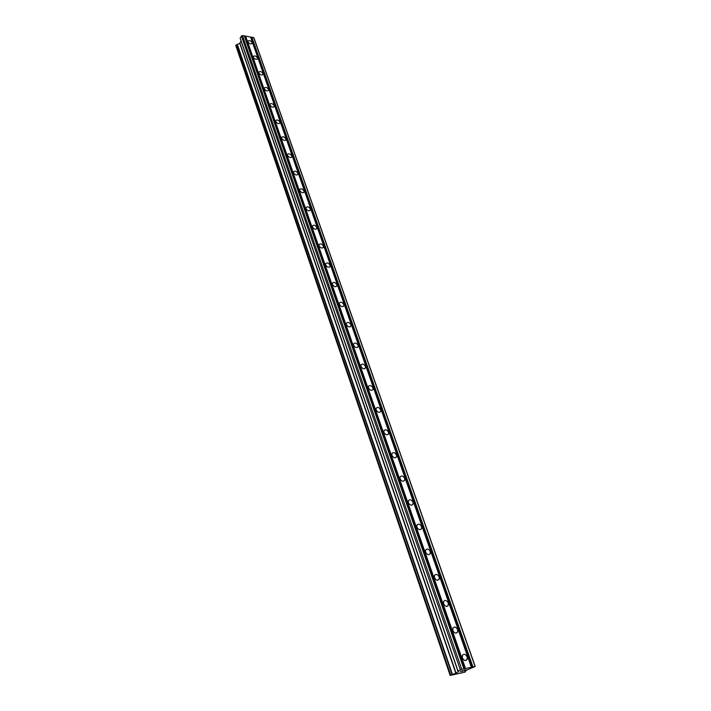 <?xml version="1.0" encoding="UTF-8"?>
<svg xmlns="http://www.w3.org/2000/svg" width="711" height="711" viewBox="0 0 711 711"><rect width="100%" height="100%" fill="white"/><g stroke="black" fill="none" stroke-linecap="round" stroke-linejoin="round"><path stroke-width="1.07" d="M462.381 657.906L462.417 655.311C464.034 653.578 465.616 654.102 467.163 656.875L467.118 659.479C465.501 661.212 463.928 660.688 462.381 657.906M452.863 630.559L452.889 628.097C454.498 626.364 456.071 626.88 457.626 629.635L457.591 632.106C455.991 633.83 454.418 633.314 452.863 630.559M443.566 603.835L443.584 601.488C445.175 599.764 446.748 600.271 448.303 602.999L448.286 605.363C446.695 607.07 445.122 606.563 443.566 603.835M434.474 577.705L434.483 575.466C436.056 573.759 437.629 574.257 439.185 576.959L439.176 579.207C437.594 580.905 436.03 580.407 434.474 577.705M425.578 552.154L425.587 550.021C427.142 548.332 428.706 548.821 430.271 551.496L430.271 553.638C428.706 555.327 427.142 554.829 425.578 552.154M416.886 527.162L416.877 525.127C418.432 523.456 419.988 523.945 421.552 526.593L421.552 528.637C420.005 530.299 418.45 529.811 416.886 527.162M408.381 502.704L408.363 500.766C409.9 499.113 411.456 499.593 413.02 502.215L413.029 504.17C411.491 505.823 409.945 505.334 408.381 502.704M400.053 478.779L400.035 476.93C401.555 475.295 403.101 475.775 404.666 478.37L404.683 480.227C403.164 481.862 401.617 481.383 400.053 478.779M391.903 455.36L391.885 453.591C393.387 451.974 394.925 452.454 396.489 455.022L396.516 456.8C395.005 458.417 393.467 457.928 391.903 455.36M383.922 432.43L383.896 430.742C385.398 429.142 386.926 429.622 388.49 432.164L388.517 433.861C387.024 435.452 385.486 434.981 383.922 432.43M376.11 409.971L376.083 408.363C377.568 406.79 379.087 407.261 380.652 409.776L380.687 411.402C379.203 412.975 377.674 412.496 376.11 409.971M368.458 387.984L368.422 386.437C369.898 384.882 371.418 385.353 372.973 387.851L373.008 389.406C371.542 390.952 370.022 390.481 368.458 387.984M360.966 366.441L360.93 364.956C362.388 363.428 363.89 363.899 365.454 366.369L365.49 367.854C364.032 369.382 362.521 368.902 360.966 366.441M353.616 345.324L353.58 343.902C355.02 342.4 356.522 342.871 358.086 345.315L358.122 346.737C356.682 348.239 355.18 347.768 353.616 345.324M346.417 324.634L346.373 323.274C347.812 321.79 349.305 322.261 350.861 324.678L350.905 326.047C349.465 327.522 347.972 327.051 346.417 324.634M339.36 304.344L339.316 303.046C340.738 301.588 342.222 302.059 343.777 304.45L343.822 305.757C342.4 307.214 340.916 306.743 339.36 304.344M332.437 284.462L332.393 283.209C333.806 281.778 335.281 282.249 336.836 284.613L336.881 285.875C335.468 287.297 333.992 286.826 332.437 284.462M325.656 264.954L325.602 263.754C327.007 262.35 328.473 262.821 330.02 265.159L330.073 266.367C328.669 267.771 327.202 267.3 325.656 264.954M318.999 245.828L318.946 244.673C320.332 243.295 321.799 243.766 323.345 246.086L323.389 247.241C322.003 248.619 320.537 248.148 318.999 245.828M312.467 227.058L312.422 225.956C313.791 224.596 315.249 225.067 316.786 227.36L316.839 228.48C315.462 229.831 314.004 229.36 312.467 227.058M306.059 208.643L306.014 207.576C307.374 206.252 308.823 206.723 310.36 208.99L310.414 210.065C309.045 211.389 307.596 210.918 306.059 208.643M299.775 190.575L299.722 189.553C301.073 188.246 302.522 188.717 304.05 190.966L304.095 191.997C302.744 193.303 301.304 192.823 299.775 190.575M293.599 172.835L293.554 171.849C294.896 170.569 296.327 171.04 297.856 173.271L297.9 174.257C296.558 175.537 295.127 175.066 293.599 172.835M287.537 155.425L287.493 154.474C288.826 153.221 290.248 153.692 291.768 155.896L291.821 156.847C290.488 158.109 289.057 157.629 287.537 155.425M281.592 138.325L281.538 137.41C282.862 136.174 284.284 136.654 285.795 138.841L285.849 139.756C284.524 140.982 283.102 140.511 281.592 138.325M275.752 121.528L275.699 120.648C277.014 119.448 278.428 119.919 279.93 122.088L279.983 122.967C278.668 124.176 277.254 123.696 275.752 121.528M270.011 105.041L269.958 104.188C271.264 103.006 272.668 103.486 274.17 105.628L274.224 106.481C272.917 107.663 271.513 107.183 270.011 105.041M264.376 88.839L264.323 88.022C265.621 86.858 267.016 87.337 268.509 89.462L268.562 90.279C267.265 91.443 265.87 90.955 264.376 88.839M258.831 72.922L258.786 72.131C260.066 70.993 261.461 71.473 262.946 73.58L262.999 74.371C261.719 75.499 260.324 75.019 258.831 72.922M253.392 57.271L253.338 56.516C254.618 55.405 255.996 55.885 257.48 57.964L257.533 58.729C256.262 59.84 254.876 59.36 253.392 57.271M248.041 41.905L247.997 41.167C249.259 40.074 250.636 40.563 252.112 42.624L252.165 43.362C250.894 44.446 249.525 43.966 248.041 41.905M240.149 38.172L458.008 671.068L240.158 38.198L241.42 35.977L242.433 35.55L253.711 37.585L254.058 38.252L475.224 666.465L467.491 669.762L465.065 671.095L465.474 671.797L464.532 672.242L450.161 675.414L456.044 673.113L458.524 671.726L458.044 671.033L461.715 669.273L475.224 666.465M237.234 44.509L235.776 45.513L450.161 675.406L235.776 45.513M241.091 41.158L239.758 43.282L237.216 44.473L452.285 674.517L237.216 44.464M240.434 39.007L457.991 671.362L240.398 39.123M463.928 670.9L465.794 669.869L464.443 670.126L466.14 669.753L463.928 670.9M463.999 670.597L464.79 670.42M464.327 670.197L465.794 669.869M462.31 671.3L466.114 669.753M460.692 671.575L461.483 671.308M460.977 671.504L460.257 671.762L460.977 671.495M460.257 671.762L462.568 670.544M250.69 37.239L471.393 667.194M250.574 37.016L471.331 667.14M251.587 37.399L472.451 666.954M251.925 37.256L472.913 666.785M253.711 37.585L475.028 666.314M241.42 35.977L460.319 669.78M242.433 35.55L461.715 669.273M244.246 35.879L463.865 668.793M244.362 36.101L463.936 668.847M245.268 36.261L465.003 668.607M245.606 36.119L465.465 668.438M465.305 670.962L465.501 671.504L465.314 670.962M235.794 45.442L450.196 675.379M236.016 45.069L450.596 675.157M236.114 44.997L450.738 675.095M237.119 44.633L452.107 674.615M237.314 44.313L452.454 674.428M239.758 43.282L455.822 673.21M239.9 43.158L456.044 673.113M240.158 38.101L458.044 671.033M274.224 106.481L273.922 106.926M279.983 122.967L279.663 123.438M285.849 139.756L285.502 140.245M291.821 156.847L291.457 157.362M297.9 174.257L297.509 174.799M304.095 191.997L303.668 192.557M310.414 210.065L309.952 210.66M316.839 228.48L316.342 229.093M323.389 247.241L322.856 247.89M330.073 266.367L329.495 267.043M336.881 285.875L336.259 286.577M343.822 305.757L343.155 306.494M350.905 326.047L350.185 326.811M358.122 346.737L357.349 347.537M365.49 367.854L364.663 368.689M373.008 389.406L372.12 390.268M380.687 411.402L379.718 412.3M388.517 433.861L387.486 434.785M396.516 456.8L395.405 457.751M404.683 480.227L403.493 481.205M413.029 504.17L411.749 505.174M421.552 528.637L420.183 529.651M430.271 553.638L428.804 554.678M439.176 579.207L437.612 580.256M448.286 605.363L446.615 606.412M457.591 632.106L455.822 633.163M467.118 659.479L465.243 660.528"/></g></svg>
